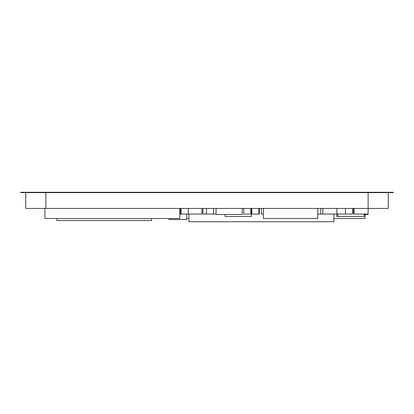 <?xml version="1.0" encoding="UTF-8"?>
<svg xmlns="http://www.w3.org/2000/svg" width="414" height="414" viewBox="0 0 414 414"><rect width="100%" height="100%" fill="white"/><g stroke="black" fill="none" stroke-linecap="round" stroke-linejoin="round"><path stroke-width="0.62" d="M393.3 192.624L393.3 192.272L20.7 192.272L20.7 192.624L393.3 192.624M368.124 192.624L368.124 208.433L388.265 208.433L388.265 192.624M354.027 208.433L354.027 214.074L368.124 214.074L368.124 208.433L45.876 208.433L45.876 192.624M45.876 208.433L25.735 208.433L25.735 192.624M251.37 208.433L251.37 216.491L225.118 216.491L225.118 214.478M353.525 208.433L353.525 214.074L354.027 214.074M352.516 208.433L352.516 214.074L317.771 214.074M345.467 208.433L345.467 214.074M206.498 208.433L206.498 214.074L202.974 214.074L202.969 208.433M213.546 208.433L213.546 214.074L206.498 214.074M364.154 214.074L364.154 216.491L336.846 216.491L336.846 214.074M337.912 214.074L337.902 216.491M201.965 208.433L201.965 214.074L179.811 214.074M250.806 208.433L250.806 214.074L243.758 214.074L243.758 208.433M320.793 208.433L320.793 214.074M216.061 214.074L213.546 214.074M181.192 208.433L181.192 214.074M188.241 208.433L188.241 214.074M258.864 208.433L258.864 214.074L251.37 214.074M251.81 208.433L251.81 214.074M202.979 208.433L202.969 208.785M216.061 208.433L216.061 214.478L242.247 214.478L242.247 208.433M188.872 218.504L186.709 218.504M367.974 214.074L367.974 214.478L364.154 214.478M336.908 208.433L336.908 214.074M322.806 208.433L322.806 214.074M180.313 208.433L180.313 214.074M263.392 214.074L261.379 214.074L261.379 208.433M259.366 208.433L259.366 214.074L258.864 214.074M188.872 214.074L188.872 221.728L333.886 221.728L333.886 214.074M263.392 208.433L263.392 218.504L317.771 218.504L317.771 208.433M151.612 218.504L151.612 220.517L56.951 220.517L56.951 218.504M44.867 208.433L44.867 218.504L179.811 218.504L179.811 208.433M169.088 218.504L169.088 219.513L186.709 219.513L186.709 214.074M365.101 214.478L365.101 218.504L333.886 218.504"/></g></svg>

